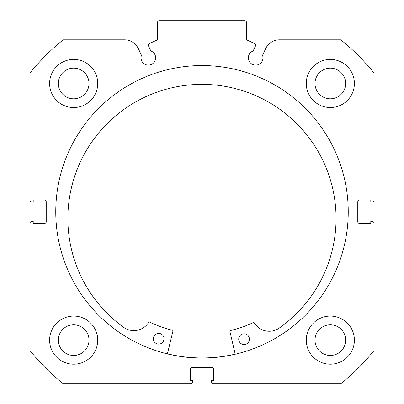 <?xml version="1.0" encoding="UTF-8"?>
<svg xmlns="http://www.w3.org/2000/svg" width="404" height="404" viewBox="0 0 404 404"><rect width="100%" height="100%" fill="white"/><g stroke="black" fill="none" stroke-linecap="round" stroke-linejoin="round"><path stroke-width="0.61" d="M235.204 354.136A146.152 146.152 0 0 1 167.413 353.803M255.5 45.94A1.783 1.783 0 0 0 254.636 43.571L247.586 40.284A1.783 1.783 0 0 1 246.561 38.673L246.561 21.983L244.779 20.2L159.221 20.2L157.439 21.983L157.439 38.673A1.783 1.783 0 0 1 156.414 40.284L149.364 43.571A1.783 1.783 0 0 0 148.5 45.94L150.833 50.934A7.307 7.307 0 0 1 148.329 65.11A7.307 7.307 0 0 1 141.461 55.303L138.38 48.692A15.392 15.392 0 0 0 124.427 39.804L63.206 39.804A221.013 221.013 0 0 0 30.002 73.013L30.002 200.394A1.783 1.783 0 0 0 31.785 202.177L33.209 202.177L33.209 200.041L44.44 200.041A1.783 1.783 0 0 1 46.223 201.823L46.223 221.786A1.783 1.783 0 0 1 44.44 223.569L33.209 223.569L33.209 221.427L31.785 221.427A1.783 1.783 0 0 0 30.002 223.21L30.002 350.596A221.013 221.013 0 0 0 63.206 383.8L190.592 383.8A1.783 1.783 0 0 0 192.375 382.017L192.375 380.593L190.239 380.593L190.239 369.362A1.783 1.783 0 0 1 192.021 367.579L211.979 367.579A1.783 1.783 0 0 1 213.761 369.362L213.761 380.593L211.625 380.593L211.625 382.017A1.783 1.783 0 0 0 213.408 383.8L340.794 383.8A221.013 221.013 0 0 0 373.998 350.596L373.998 223.21A1.783 1.783 0 0 0 372.215 221.427L370.791 221.427L370.791 223.569L359.56 223.569A1.783 1.783 0 0 1 357.777 221.786L357.777 201.823A1.783 1.783 0 0 1 359.56 200.041L370.791 200.041L370.791 202.177L372.215 202.177A1.783 1.783 0 0 0 373.998 200.394L373.998 73.013A221.013 221.013 0 0 0 340.794 39.804L279.573 39.804A15.392 15.392 0 0 0 265.62 48.692L262.539 55.303A7.307 7.307 0 0 1 255.671 65.11A7.307 7.307 0 0 1 253.167 50.934L255.5 45.94M348.243 211.802A146.243 146.243 0 0 0 202 65.559A146.243 146.243 0 0 0 55.757 211.802A146.243 146.243 0 0 0 202 358.045A146.243 146.243 0 0 0 348.243 211.802M306.267 340.133A24.063 24.063 0 0 0 330.331 364.196A24.063 24.063 0 0 0 354.389 340.133A24.063 24.063 0 0 0 330.331 316.069A24.063 24.063 0 0 0 306.267 340.133M49.611 340.133A24.063 24.063 0 0 0 73.669 364.196A24.063 24.063 0 0 0 97.733 340.133A24.063 24.063 0 0 0 73.669 316.069A24.063 24.063 0 0 0 49.611 340.133M306.267 83.471A24.063 24.063 0 0 0 330.331 107.535A24.063 24.063 0 0 0 354.389 83.471A24.063 24.063 0 0 0 330.331 59.413A24.063 24.063 0 0 0 306.267 83.471M49.611 83.471A24.063 24.063 0 0 0 73.669 107.535A24.063 24.063 0 0 0 97.733 83.471A24.063 24.063 0 0 0 73.669 59.413A24.063 24.063 0 0 0 49.611 83.471M89.001 83.471A15.327 15.327 0 0 1 73.669 98.803A15.327 15.327 0 0 1 58.343 83.471A15.327 15.327 0 0 1 73.669 68.145A15.327 15.327 0 0 1 89.001 83.471M345.657 83.471A15.327 15.327 0 0 1 330.331 98.803A15.327 15.327 0 0 1 314.999 83.471A15.327 15.327 0 0 1 330.331 68.145A15.327 15.327 0 0 1 345.657 83.471M89.001 340.133A15.327 15.327 0 0 1 73.669 355.459A15.327 15.327 0 0 1 58.343 340.133A15.327 15.327 0 0 1 73.669 324.806A15.327 15.327 0 0 1 89.001 340.133M345.657 340.133A15.327 15.327 0 0 1 330.331 355.459A15.327 15.327 0 0 1 314.999 340.133A15.327 15.327 0 0 1 330.331 324.806A15.327 15.327 0 0 1 345.657 340.133M235.224 354.222L229.82 331.048A0.359 0.359 0 0 1 230.083 330.618A122.089 122.089 0 0 0 253.616 322.448A0.359 0.359 0 0 1 254.076 322.589A17.508 17.508 0 0 0 278.816 328.366A134.108 134.108 0 0 0 202.621 84.365A134.108 134.108 0 0 0 124.048 327.619A17.508 17.508 0 0 0 148.849 322.079A0.359 0.359 0 0 1 149.308 321.938A122.089 122.089 0 0 0 172.761 330.341A0.359 0.359 0 0 1 173.023 330.77L167.392 353.889M249.409 339.183A5.348 5.348 0 0 1 244.036 344.506A5.348 5.348 0 0 1 238.719 339.133A5.348 5.348 0 0 1 244.092 333.81A5.348 5.348 0 0 1 249.409 339.183M164.044 338.769A5.348 5.348 0 0 1 158.671 344.092A5.348 5.348 0 0 1 153.348 338.719A5.348 5.348 0 0 1 158.722 333.396A5.348 5.348 0 0 1 164.044 338.769"/></g></svg>
